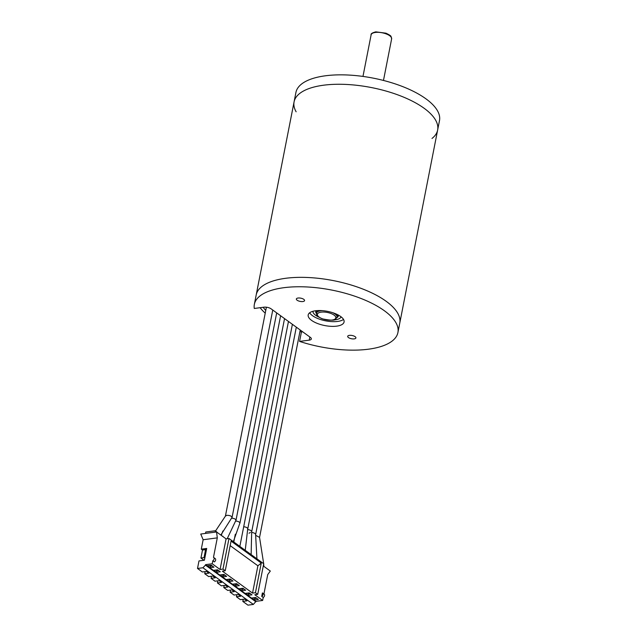 <?xml version="1.0" encoding="UTF-8"?>
<svg xmlns="http://www.w3.org/2000/svg" width="637" height="637" viewBox="0 0 637 637"><rect width="100%" height="100%" fill="white"/><g stroke="black" fill="none" stroke-linecap="round" stroke-linejoin="round"><path stroke-width="0.96" d="M323.58 85.207A73.151 28.936 11.1 0 1 401.031 96.091A73.151 28.936 11.1 0 1 437.643 130.036A73.151 28.936 -168.9 0 0 371.435 87.564A73.151 28.936 -168.9 0 0 294.079 101.872A73.151 28.936 11.1 0 1 323.58 85.207M431.997 138.452A73.151 28.936 -168.9 0 0 437.643 130.036L439.49 120.624A73.151 28.936 11.1 0 0 402.879 86.672A73.151 28.936 11.1 0 0 325.427 75.787A73.151 28.936 11.1 0 0 295.926 92.453L256.193 294.955A73.151 28.936 11.1 0 1 285.695 278.289A73.151 28.936 11.1 0 1 363.146 289.166A73.151 28.936 11.1 0 1 399.765 323.118L397.918 332.538A73.151 28.936 11.1 0 1 299.573 341.408L309.24 340.142A5.223 2.07 -168.9 0 0 311.342 338.948A5.223 2.07 -168.9 0 0 310.378 337.395L271.115 308.841A5.223 2.07 -168.9 0 0 263.933 307.193L254.274 308.467A73.151 28.936 11.1 0 1 254.346 304.375A73.151 28.936 11.1 0 1 331.702 290.058A73.151 28.936 11.1 0 1 397.918 332.538M302.718 331.821L301.42 331.996A73.151 28.936 11.1 0 1 299.955 331.503M265.231 313.133A73.151 28.936 11.1 0 1 260.119 307.695M263.161 307.297A69.497 27.487 -168.9 0 0 265.764 310.41M254.346 304.375L256.193 294.955A73.151 28.936 11.1 0 1 333.549 280.646A73.151 28.936 11.1 0 1 399.765 323.118L437.643 130.036M301.42 331.996L299.573 341.408M354.22 338.884A4.18 1.656 -168.9 0 0 355.908 337.928A4.18 1.656 -168.9 0 0 352.126 335.5A4.18 1.656 -168.9 0 0 347.698 336.32A4.18 1.656 -168.9 0 0 349.793 338.263A4.18 1.656 -168.9 0 0 354.22 338.884M302.878 301.54A4.18 1.656 -168.9 0 0 304.566 300.592A4.18 1.656 -168.9 0 0 300.775 298.164A4.18 1.656 -168.9 0 0 296.356 298.984A4.18 1.656 -168.9 0 0 298.45 300.919A4.18 1.656 -168.9 0 0 302.878 301.54M315.562 310.768A18.29 7.23 11.1 0 1 334.927 313.492A18.29 7.23 11.1 0 1 344.076 321.98A18.29 7.23 11.1 0 1 324.743 325.555A18.29 7.23 11.1 0 1 308.189 314.933A18.29 7.23 11.1 0 1 315.562 310.768M343.526 319.424A18.29 7.23 11.1 0 1 325.666 320.841A18.29 7.23 11.1 0 1 309.662 312.775M294.079 101.872A73.151 28.936 -168.9 0 0 296.125 111.794M223.292 574.51L223.109 575.45M210.608 565.29L210.425 566.221M243.215 599.282L242.801 601.408L246.957 600.858L244.552 599.106L240.388 599.656L236.454 596.797L240.619 596.248L238.206 594.496L234.042 595.038L230.116 592.179L234.273 591.63L231.868 589.878L227.704 590.427L223.77 587.569L227.935 587.019L225.522 585.268L221.358 585.817L217.432 582.959L221.588 582.409L219.184 580.657L215.019 581.207L211.086 578.34L215.25 577.799L212.838 576.039L208.673 576.589L204.74 573.73L208.904 573.181L206.499 571.429L202.335 571.978L197.51 568.467L198.983 560.934L204.397 560.218L206.707 548.449L201.292 549.158L203.139 539.738L200.743 534.045L215.099 532.15L215.378 530.74L217.583 532.707M236.876 594.671L236.454 596.797M214.988 558.442A2.086 1.465 126 0 1 215.202 558.569A2.086 1.465 126 0 1 215.601 560.194A2.086 1.465 126 0 1 214.311 561.89L212.798 560.791A2.086 1.465 126 0 0 214.088 559.095A2.086 1.465 126 0 0 213.69 557.471A2.086 1.465 126 0 0 213.475 557.351L217.297 537.875L216.556 531.959L215.099 532.15M252.531 593.103L222.329 571.134L225.243 570.752L231.064 541.084L261.266 563.052L257.889 565.791L252.531 593.103L255.445 592.721L257.714 594.369L263.718 563.753L228.986 538.496L222.982 569.104L225.243 570.752M257.889 565.791L230.172 545.63M261.266 563.052L255.445 592.721M269.077 570.155L266.091 567.981M205.162 571.604L204.74 573.73M211.5 576.222L211.086 578.34M217.846 580.833L217.432 582.959M224.184 585.443L223.77 587.569M222.894 536.569L223.802 537.23M222.958 536.25L222.536 536.306M206.603 548.983L204.979 549.198L205.584 549.635L204.007 557.638L204.796 558.211M204.007 557.638L200.934 558.044L202.502 550.042L201.292 549.158M203.999 560.273L200.934 558.044M205.584 549.635L202.502 550.042M215.378 530.74L205.759 532.006L205.48 533.416M203.139 539.738L217.297 537.875M263.288 565.943L270.319 571.055L267.731 574.558L263.917 593.995M261.727 596.375L262.404 592.928A2.086 1.465 126 0 1 262.619 593.047A2.086 1.465 126 0 1 263.017 594.679A2.086 1.465 126 0 1 261.727 596.375L263.24 597.474L262.651 600.46L254.8 594.751L257.714 594.369M263.917 594.026A2.086 1.465 126 0 1 264.132 594.146A2.086 1.465 126 0 1 264.53 595.778A2.086 1.465 126 0 1 263.24 597.474M228.986 538.496L226.071 538.878L220.068 569.486L212.217 563.777L212.798 560.791M222.982 569.104L220.068 569.486M216.556 531.959L226.071 538.878M262.651 600.46L255.994 601.336L253.359 604.433L247.944 605.15L242.801 601.408M255.899 601.806L205.464 565.13L202.916 567.758L197.51 568.467M253.359 604.433L202.916 567.758M258.343 599.473L255.62 597.498L251.878 597.992L254.593 599.966L258.343 599.473M253.757 597.737L254.872 598.549L254.593 599.966M254.872 598.549L256.743 598.302M251.997 594.854L249.282 592.88L245.532 593.373L248.255 595.348L251.997 594.854M247.411 593.127L248.534 593.939L248.255 595.348M248.534 593.939L250.397 593.692M245.659 590.244L242.936 588.269L239.193 588.763L241.909 590.738L245.659 590.244M241.073 588.516L242.187 589.329L241.909 590.738M242.187 589.329L244.059 589.082M239.313 585.634L236.598 583.659L232.847 584.153L235.571 586.128L239.313 585.634M234.727 583.906L235.849 584.71L235.571 586.128M235.849 584.71L237.712 584.471M232.975 581.024L230.252 579.041L226.509 579.535L229.224 581.517L232.975 581.024M228.388 579.288L229.503 580.1L229.224 581.517M229.503 580.1L231.366 579.853M226.629 576.405L223.913 574.431L220.163 574.924L222.886 576.899L226.629 576.405M222.042 574.678L223.157 575.49L222.886 576.899M223.157 575.49L225.028 575.243M220.291 571.795L217.567 569.82L213.825 570.314L216.54 572.289L220.291 571.795M215.704 570.067L216.819 570.879L216.54 572.289M216.819 570.879L218.682 570.633M213.944 567.185L211.229 565.202L207.479 565.696L210.202 567.678L213.944 567.185M209.358 565.449L210.473 566.261L210.202 567.678M210.473 566.261L212.344 566.014M255.994 601.336L205.552 564.653L212.217 563.777M205.552 564.653L205.464 565.13M230.53 590.053L230.116 592.179M242.323 588.349L242.132 589.289M248.661 592.959L248.478 593.899M255.007 597.578L254.816 598.517M216.946 569.9L216.763 570.84M229.631 579.129L229.447 580.06M235.977 583.739L235.794 584.678M233.357 541.673L239.878 523.104C239.663 521.966 238.198 521.265 235.491 520.994M259.514 537.381L255.628 535.303M250.341 532.452L249.019 533.233M255.588 534.523L255.596 534.379C255.278 533.4 253.956 532.755 251.631 532.444M251.663 531.664L251.671 531.569C251.392 530.549 250.038 529.888 247.61 529.578M245.229 550.312L247.737 528.782C247.554 527.747 246.208 527.062 243.708 526.727M227.202 538.727L235.953 520.246C235.762 519.131 234.328 518.43 231.661 518.144M220.824 535.064L232.027 517.387C231.557 516.018 229.806 515.325 226.78 515.317L225.458 516.105M333.47 319.949A14.372 5.685 -168.9 0 0 335.365 319.79A14.372 5.685 -168.9 0 0 341.074 316.812M312.918 311.294A14.372 5.685 -168.9 0 0 318.771 317.067M309.853 337.013L309.24 340.142M316.987 310.792L316.525 313.149A10.447 4.133 11.1 0 1 320.737 310.768A10.447 4.133 11.1 0 1 322.274 310.641M332.649 312.679A10.447 4.133 11.1 0 1 337.037 317.17L335.611 319.097C335.205 320.61 330.77 320.522 322.314 318.85C314.917 315.347 317.146 314.861 316.525 313.149M383.474 80.445L391.636 38.849A10.447 4.133 -168.9 0 0 386.404 34A10.447 4.133 -168.9 0 0 375.344 32.447A10.447 4.133 -168.9 0 0 371.124 34.828L362.971 76.424M321.159 312.146A9.404 3.718 -168.9 0 0 322.824 318.93A9.404 3.718 -168.9 0 0 335.803 317.226A9.404 3.718 -168.9 0 0 321.159 312.146M338.287 315.036A11.498 4.547 11.1 0 1 336.893 317.648M316.478 313.643A11.498 4.547 11.1 0 1 316.167 310.697M337.53 314.638L337.037 317.17M371.124 34.828C370.638 33.809 372.199 32.821 375.806 31.85L385.966 33.188C389.382 34.812 391.07 35.927 391.054 36.532L391.636 38.849M215.202 558.569L213.69 557.471M262.619 593.047L264.132 594.146M280.614 315.745L239.934 523.112M263.845 566.357L263.694 563.88M263.686 563.729L259.506 537.095M300.242 330.022L259.57 537.349M296.316 327.163L255.636 534.531M256.926 558.808L255.596 534.379M251.145 554.604L251.671 531.569M292.391 324.313L251.711 531.68M288.465 321.454L247.785 528.821M235.316 534.212L233.795 541.991M284.54 318.604L239.846 546.395M221.278 535.391L222.894 531.003M276.689 312.886L236.001 520.254M225.514 515.962L215.593 530.892M266.393 307.209L225.41 516.089M272.763 310.036L232.075 517.403"/></g></svg>
